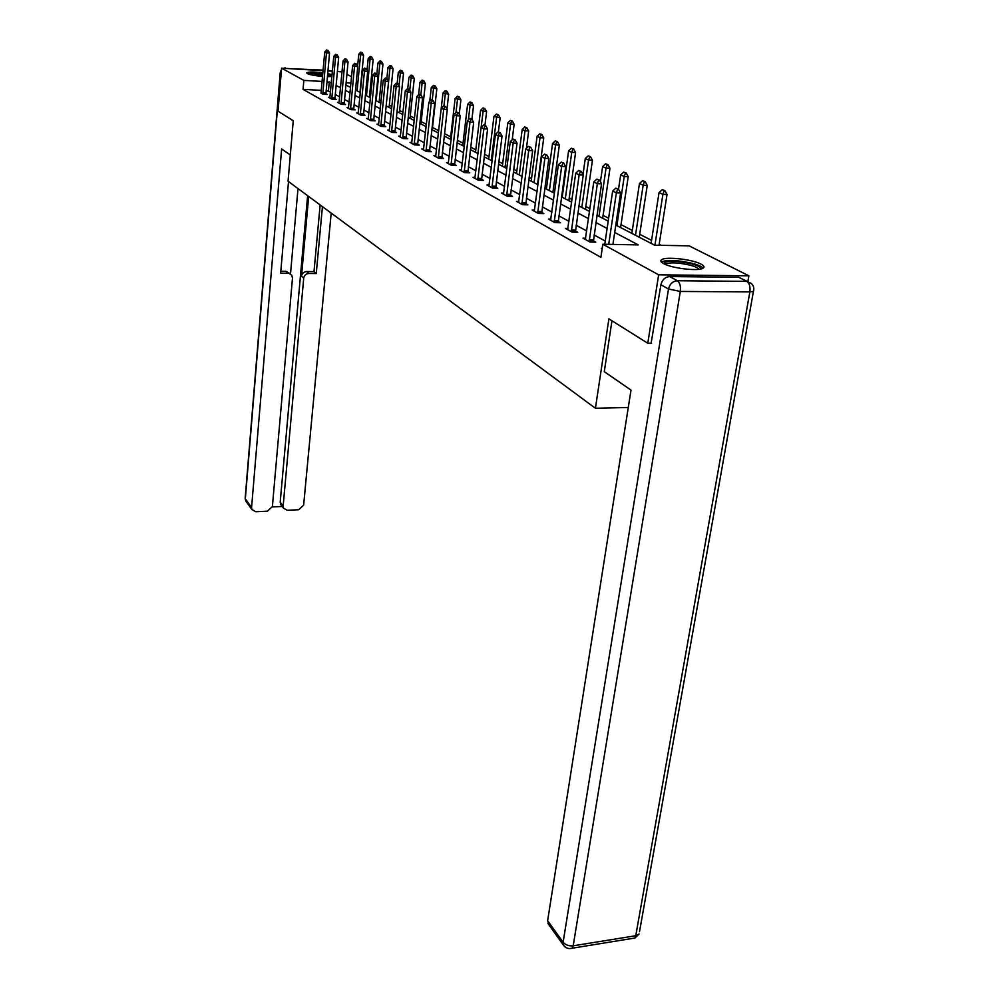 <?xml version="1.0" encoding="UTF-8"?>
<svg xmlns="http://www.w3.org/2000/svg" width="999" height="999" viewBox="0 0 999 999"><rect width="100%" height="100%" fill="white"/><g stroke="black" fill="none" stroke-linecap="round" stroke-linejoin="round"><path stroke-width="1.5" d="M663.598 263.599C660.751 262.025 660.114 260.727 661.663 259.678C665.958 256.368 692.394 259.353 701.011 264.111C704.108 265.746 704.794 267.12 703.084 268.207C698.638 271.491 671.753 268.344 663.598 263.599M322.527 76.424C315.172 75.762 310.09 74.813 307.292 73.576L306.681 72.79C308.516 71.753 313.898 71.753 322.852 72.79M327.672 73.564L332.068 74.7M337.35 71.491L342.02 71.903M346.878 74.338L351.561 76.686M661.151 245.317L659.165 244.293M651.56 240.372L639.697 234.266M632.305 230.457L621.016 224.638M608.616 218.244L603.071 215.384M589.947 208.629L585.826 206.506M572.04 199.4L569.243 197.952M562.574 194.505L561.875 194.156M554.857 190.534L553.271 189.723M546.765 186.363L545.179 185.552M531.53 178.509L529.133 177.285M516.845 170.941L513.698 169.318M502.672 163.649L498.826 161.663M488.998 156.593L484.503 154.271M475.799 149.788L470.691 147.153M463.024 143.207L457.367 140.285M450.686 136.851L444.505 133.666M438.698 130.669L432.505 127.485M426.398 124.326L421.203 121.653M414.51 118.207L410.239 116.009M403.009 112.275L399.625 110.527M391.883 106.543L389.323 105.22M381.106 100.986L379.32 100.062M370.666 95.604L369.618 95.067M615.809 225.075L654.582 245.192L689.085 245.841L748.888 275.811L658.653 274.825L602.822 244.231L638.261 244.892L614.697 232.455M747.889 281.481L748.888 275.811M331.905 76.473L327.385 76.661M651.573 343.231L647.777 343.256L608.891 318.843L595.416 408.266L628.284 407.492M595.416 408.266L288.062 181.244L293.244 120.729L278.034 111.189L281.581 68.194L323.052 70.654M321.266 90.36L303.072 89.373L600.899 257.33L602.822 244.231M605.257 241.034L594.08 234.965M586.738 230.981L576.123 225.212M568.968 221.328L558.878 215.846M551.91 212.075L542.32 206.855M535.526 203.172L526.386 198.214M519.755 194.618L511.051 189.885M504.595 186.376L496.291 181.88M489.985 178.446L482.067 174.151M475.899 170.804L468.356 166.708M462.325 163.436L455.119 159.515M449.225 156.319L442.345 152.585M436.575 149.45L429.995 145.879M424.35 142.82L418.057 139.398M412.537 136.401L406.518 133.129M401.111 130.195L395.342 127.073M390.047 124.188L384.528 121.191M379.333 118.382L374.051 115.509M368.956 112.737L363.898 109.99M358.903 107.28L354.046 104.645M349.138 101.985L344.493 99.463M339.672 96.853L335.214 94.43M330.494 91.858L326.111 90.622M320.929 93.107L322.989 94.256L327.26 94.48L325.874 93.719M329.957 97.365L328.471 97.29L331.955 99.213L336.276 99.45L334.865 98.664M339.123 102.422L337.612 102.348L341.196 104.333L345.579 104.558L344.131 103.759M348.576 107.63L347.015 107.555L350.711 109.603L355.144 109.828L353.671 109.003M358.316 112.999L356.718 112.924L360.527 115.035L365.022 115.247L363.499 114.423M368.356 118.544L366.72 118.456L370.641 120.629L375.199 120.854L373.638 119.992M378.708 124.251L377.035 124.163L381.081 126.411L385.701 126.623L384.103 125.749M389.398 130.145L387.674 130.057L391.87 132.38L396.541 132.592L394.905 131.693M400.437 136.226L398.676 136.151L402.997 138.536L407.742 138.749L406.069 137.825M411.85 142.507L410.027 142.432L414.498 144.905L419.305 145.105L417.594 144.168M423.638 149.013L421.778 148.938L426.398 151.486L431.268 151.686L429.508 150.724M435.839 155.732L433.916 155.657L438.698 158.304L443.643 158.491L441.833 157.505M448.464 162.687L446.491 162.612L451.436 165.347L456.443 165.547L454.595 164.523M461.538 169.892L459.503 169.818L464.635 172.652L469.717 172.839L467.807 171.791M475.087 177.36L472.989 177.285L478.309 180.22L483.466 180.394L481.506 179.321M489.135 185.09L486.975 185.015L492.482 188.074L497.727 188.237L495.704 187.125M503.721 193.119L501.473 193.044L507.205 196.216L512.512 196.378L510.439 195.242M518.856 201.448L516.533 201.386L522.489 204.683L527.884 204.832L525.736 203.659M534.577 210.115L532.192 210.052L538.374 213.474L543.856 213.611L541.645 212.4M550.936 219.118L548.463 219.056L554.895 222.615L560.464 222.752L558.179 221.491M567.956 228.484L565.397 228.434L572.09 232.13L577.747 232.255L575.387 230.956M585.676 238.237L583.029 238.187L589.997 242.045L595.754 242.158L593.319 240.821M602.21 248.376L601.398 248.364L602.147 248.776M327.909 70.941L332.392 71.204M647.777 343.256L658.653 274.825M303.072 89.373L303.846 80.395L281.581 68.194M331.318 82.917L326.923 81.706M322.078 81.431L303.846 80.395M607.117 228.459L595.891 222.527M588.511 218.644L577.847 213.012M570.666 209.216L560.539 203.871M553.533 200.187L543.893 195.092M537.075 191.496L527.897 186.651M521.253 183.142L512.512 178.534M506.018 175.112L497.689 170.717M491.358 167.37L483.416 163.174M477.222 159.915L469.642 155.906M463.598 152.722L456.356 148.901M450.449 145.779L443.531 142.133M437.749 139.086L431.143 135.602M425.487 132.605L419.168 129.271M413.623 126.349L407.58 123.164M402.16 120.305L396.378 117.245M391.059 114.448L385.527 111.526M380.307 108.766L375.012 105.969M369.905 103.284L364.822 100.599M359.802 97.952L354.945 95.38M350.025 92.795L345.354 90.322M340.534 87.775L336.051 85.415M345.866 85.015L350.537 87.437M355.457 89.997L360.339 92.52M365.359 95.13L370.454 97.765M375.562 100.424L380.881 103.184M386.101 105.894L391.645 108.766M396.978 111.538L402.772 114.535M408.204 117.358L414.26 120.504M419.817 123.376L426.136 126.661M431.818 129.608L438.436 133.042M444.23 136.051L451.161 139.648M457.08 142.72L464.335 146.478M470.392 149.625L477.997 153.571M484.19 156.793L492.157 160.914M498.501 164.211L506.855 168.544M513.361 171.915L522.115 176.461M528.783 179.92L537.986 184.703M544.817 188.249L554.482 193.257M561.5 196.903L571.653 202.173M578.858 205.906L589.547 211.451M596.94 215.285L608.191 221.129M350.949 83.067L346.066 82.792M328.446 90.747L329.27 81.843M327.522 50.362L326.661 49.95L327.522 50.362L326.448 52.872L329.545 53.059L325.874 94.405M321.054 92.47L324.737 52.035L326.448 52.872L322.802 94.156M326.661 49.95L324.737 52.035M329.545 53.059L328.034 50.4M359.977 92.333L363.599 55.232L358.766 54.208L357.58 66.371M362.113 52.585L360.701 52.135L362.113 52.585L363.599 55.232M357.08 90.834L360.552 55.032L361.601 52.547M358.766 54.208L360.701 52.135M308.716 74.151C311.126 73.476 315.796 73.576 322.714 74.425M327.51 75.262L331.406 76.536M322.615 75.412L311.188 74.8M331.943 76.111L327.547 74.962M322.727 74.188C315.796 73.339 310.764 73.189 307.617 73.739M328.871 76.673L327.422 76.286M663.386 263.486C666.445 260.327 675.761 260.427 691.32 263.761C697.876 265.597 700.998 267.357 700.674 269.031M698.988 269.305C698.101 267.932 695.254 266.583 690.409 265.247C678.783 262.575 670.391 262.15 665.234 263.973L664.897 264.223M703.159 268.169C701.798 266.546 698.313 264.96 692.682 263.424C678.246 260.115 667.832 259.59 661.463 261.838L661.313 261.938M290.309 154.957L281.631 148.963L251.573 507.529L251.935 509.577L255.806 511.738L267.42 511.188L272.377 506.593L292.482 278.122L291.745 275.162L285.989 271.316L290.172 273.751M288.511 181.568L280.657 273.177L288.149 273.251M281.356 505.344L280.195 502.21L283.154 506.106L283.541 508.241L287.287 510.277L298.726 509.74L303.634 505.169L331.193 213.099M272.327 506.918L282.205 506.468M308.866 273.464C305.969 273.726 304.258 275.312 303.708 278.221L301.498 276.273C302.048 273.376 303.758 271.79 306.643 271.528L308.866 273.464L316.246 273.539L322.44 206.631M283.154 506.106L303.708 278.221M297.989 188.574L290.509 273.951M301.498 276.273L308.666 196.453M280.195 502.21L307.63 195.704M306.643 271.528L313.998 271.616L320.142 204.932M313.998 271.616L316.246 273.539M280.819 271.253L285.989 271.316M611.962 320.766L604.27 371.64L631.006 390.097L547.639 920.691L563.111 942.282L668.506 289.011L660.901 284.777L651.111 343.231M738.711 277.285L669.692 276.561L677.359 280.731L746.79 281.381L738.711 277.285L747.302 281.406M548.901 924.837L547.639 920.691M660.901 284.777C662.162 279.757 665.084 277.01 669.692 276.561M336.613 54.708L335.726 54.283L336.613 54.708L335.527 57.255L338.661 57.443L334.865 99.376M329.82 98.039L333.753 56.394L335.527 57.255L331.755 99.113M335.726 54.283L333.753 56.394M338.661 57.443L337.138 54.733M345.966 59.178L345.055 58.741L345.966 59.178L344.88 61.763L348.052 61.963L344.131 104.483M338.986 103.109L343.057 60.889L344.88 61.763L340.984 104.208M345.055 58.741L343.057 60.889M348.052 61.963L346.503 59.216M369.393 97.228L373.139 59.603L368.206 58.554L367.058 70.267M371.628 56.918L370.192 56.468L371.628 56.918L373.139 59.603M366.471 95.704L370.055 59.416L371.116 56.881M368.206 58.554L370.192 56.468M379.096 102.26L382.967 64.111L377.947 63.037L376.81 74.263M381.431 61.389L379.957 60.914L381.431 61.389L382.967 64.111M376.136 100.724L379.845 63.924L380.906 61.351M377.947 63.037L379.957 60.914M355.619 63.786L354.682 63.337L355.619 63.786L354.508 66.421L357.729 66.608L353.671 109.753M348.426 108.342L352.635 65.509L354.508 66.421L350.487 109.478M354.682 63.337L352.635 65.509M357.729 66.608L356.156 63.824M365.559 68.544L364.598 68.082L365.559 68.544L364.448 71.216L367.694 71.404L363.511 115.185M358.154 113.724L362.512 70.28L364.448 71.216L360.277 114.897M364.598 68.082L362.512 70.28M367.694 71.404L366.109 68.569M375.824 73.439L374.825 72.964L375.824 73.439L374.687 76.161L377.997 76.361L373.651 120.779M368.194 119.281L372.702 75.2L374.687 76.161L370.379 120.479M374.825 72.964L372.702 75.2M377.997 76.361L376.373 73.476M389.086 107.442L393.082 68.756L387.962 67.657L386.863 78.484M391.533 65.984L390.022 65.509L391.533 65.984L393.082 68.756M388.599 81.443L389.922 68.569L391.009 65.959M387.962 67.657L390.022 65.509M399.388 112.787L403.521 73.539L398.301 72.427L397.152 83.404M401.935 70.729L400.399 70.242L401.935 70.729L403.521 73.539M399.026 85.752L400.324 73.352L401.411 70.704M398.301 72.427L400.399 70.242M410.002 118.294L414.273 78.484L408.953 77.335L407.754 88.611M412.674 75.624L411.089 75.125L412.674 75.624L414.273 78.484M409.765 90.16L411.039 78.297L412.137 75.599M408.953 77.335L411.089 75.125M386.413 78.509L385.377 78.009L386.413 78.509L385.264 81.269L388.611 81.456L384.116 126.548M378.546 125L383.204 80.27L385.264 81.269L380.794 126.249M385.377 78.009L383.204 80.27M388.611 81.456L386.963 78.534M420.941 123.976L425.374 83.579L419.942 82.393L418.606 94.743M423.751 80.682L422.127 80.157L423.751 80.682L425.374 83.579M420.854 94.718L422.09 83.379L423.201 80.644M419.942 82.393L422.127 80.157M397.34 83.729L396.278 83.217L397.34 83.729L396.191 86.538L399.575 86.726L394.917 132.517M389.223 130.919L394.056 85.514L396.191 86.538L391.546 132.205M396.278 83.217L394.056 85.514M399.575 86.726L397.902 83.766M432.242 129.833L436.838 88.836L431.281 87.625L429.757 101.374M435.177 85.889L433.516 85.352L435.177 85.889L436.838 88.836M432.23 100.15L433.504 88.649L434.627 85.852M431.281 87.625L433.516 85.352M408.628 89.123L407.53 88.599L408.628 89.123L407.467 91.983L410.901 92.183L406.069 138.674M400.262 137.025L405.269 90.921L407.467 91.983L402.659 138.349M407.53 88.599L405.269 90.921M410.901 92.183L409.203 89.161M446.965 109.141L448.663 94.256L442.994 93.019L435.626 156.606M446.99 91.271L445.279 90.709L446.99 91.271L448.663 94.256M443.956 105.869L445.292 94.068L446.428 91.234M442.994 93.019L445.279 90.709M420.304 94.705L419.168 94.156L420.304 94.705L419.13 97.615L422.614 97.802L417.594 145.042M411.65 143.332L416.858 96.516L419.13 97.615L414.135 144.705M419.168 94.156L416.858 96.516M422.614 97.802L420.891 94.73M459.228 114.123L460.889 99.875L455.107 98.589L450.399 139.261M459.19 96.828L457.43 96.254L459.19 96.828L460.889 99.875M455.981 112.575L457.48 99.688L458.616 96.803M455.107 98.589L457.43 96.254M432.38 100.474L431.193 99.912L432.38 100.474L431.193 103.434L434.715 103.621L429.508 151.623M423.439 149.85L428.833 102.31L431.193 103.434L426.011 151.274M431.193 99.912L428.833 102.31M434.715 103.621L432.967 100.499M471.915 119.231L473.526 105.669L467.607 104.358L462.737 145.654M471.79 102.572L469.992 101.985L471.79 102.572L473.526 105.669M468.356 119.917L470.067 105.482L471.216 102.547M467.607 104.358L469.992 101.985M444.867 106.443L443.643 105.857L444.867 106.443L443.668 109.465L447.252 109.653L441.833 158.429M443.643 105.857L441.233 108.292L443.668 109.465L438.286 158.067M447.252 109.653L445.467 106.468M484.94 125.325L486.6 111.663L480.556 110.315L475.499 152.273M484.84 108.516L482.979 107.917L484.84 108.516L486.6 111.663M474.837 178.309L483.091 111.488L484.253 108.491M480.556 110.315L482.979 107.917M457.804 112.625L456.543 112.013L457.804 112.625L456.593 115.709L460.214 115.884L454.595 165.472M448.239 163.586L454.07 114.485L456.593 115.709L450.999 165.11M456.543 112.013L454.07 114.485M460.214 115.884L458.404 112.65M498.389 131.893L500.137 117.882L493.943 116.483L488.686 159.116M498.339 114.673L496.428 114.048L498.339 114.673L500.137 117.882M491.283 160.464L496.578 117.695L497.752 114.648M493.943 116.483L496.428 114.048M471.203 119.018L469.892 118.394L471.203 119.018L469.967 122.165L473.663 122.34L467.807 172.765M461.301 170.817L467.357 120.904L469.967 122.165L464.16 172.39M469.892 118.394L467.357 120.904M473.663 122.34L471.815 119.056M512.175 139.785L514.148 124.313L510.539 124.138L507.817 122.877L502.36 166.209M512.325 121.054L510.352 120.404L512.325 121.054L514.148 124.313M505.032 167.607L510.539 124.138L511.725 121.016M507.817 122.877L510.352 120.404M485.089 125.662L483.728 125.012L485.089 125.662L483.853 128.871L487.587 129.046L481.506 180.332M483.728 125.012L481.143 127.56L483.853 128.871L477.797 179.945M487.587 129.046L485.714 125.687M526.411 148.376L528.671 130.969L525.012 130.794L522.19 129.495L516.508 173.551M526.81 127.66L524.787 126.985L526.81 127.66L528.671 130.969M519.293 175L525.012 130.794L526.211 127.622M522.19 129.495L524.787 126.985M499.5 132.542L498.089 131.88L499.5 132.542L498.251 135.814L502.035 135.989L495.704 188.174M488.873 186.076L495.429 134.465L498.251 135.814L491.945 187.775M498.089 131.88L495.429 134.465M502.035 135.989L500.124 132.58M537.524 184.465L543.731 137.887L540.009 137.712L537.087 136.364L531.181 181.169M541.845 134.503L539.76 133.804L541.845 134.503L543.731 137.887M534.065 182.667L540.009 137.712L541.221 134.478M537.087 136.364L539.76 133.804M514.448 139.698L512.986 138.998L514.448 139.698L513.186 143.032L517.045 143.207L510.439 196.316M503.434 194.131L510.277 141.621L513.186 143.032L506.618 195.891M512.986 138.998L510.277 141.621M517.045 143.207L515.097 139.723M552.897 192.432L559.353 145.055L555.581 144.892L552.547 143.481L546.391 189.061M557.43 141.608L555.282 140.884L557.43 141.608L559.353 145.055M549.388 190.609L555.581 144.892L556.805 141.583M552.547 143.481L555.282 140.884M529.994 147.115L528.471 146.391L529.994 147.115L528.708 150.524L532.629 150.687L525.749 204.77M518.556 202.51L525.686 149.063L528.708 150.524L521.865 204.333M528.471 146.391L525.686 149.063M532.629 150.687L530.644 147.153M568.856 200.712L575.586 152.497L571.753 152.335L568.593 150.886L562.187 197.253M573.626 148.988L571.403 148.239L573.626 148.988L575.586 152.497M565.297 198.863L571.753 152.335L572.989 148.963M568.593 150.886L571.403 148.239M546.141 154.845L544.567 154.083L546.141 154.845L544.855 158.317L548.826 158.479L541.645 213.561M534.265 211.201L541.695 156.793L544.855 158.317L537.699 213.099M544.567 154.083L541.695 156.793M548.826 158.479L546.803 154.87M585.426 209.315L592.444 160.24L588.561 160.077L585.277 158.566L583.004 174.613M590.446 156.656L588.149 155.881L590.446 156.656L592.444 160.24M581.818 207.442L588.561 160.077L589.797 156.631M585.277 158.566L588.149 155.881M562.949 162.874L561.301 162.088L562.949 162.874L561.65 166.433L565.684 166.583L558.179 222.69M550.599 220.242L558.366 164.847L561.65 166.433L554.183 222.228M561.301 162.088L558.366 164.847M565.684 166.583L563.623 162.899M602.659 218.257L609.977 168.282L606.031 168.132L602.622 166.558L600.399 181.818M607.941 164.635L605.569 163.836L607.941 164.635L609.977 168.282M599 216.358L606.031 168.132L607.28 164.61M602.622 166.558L605.569 163.836M580.444 171.229L578.733 170.417L580.444 171.229L579.133 174.875L583.229 175.025L575.399 232.205M567.607 229.658L575.711 173.214L579.133 174.875L571.328 231.718M578.733 170.417L575.711 173.214M583.229 175.025L581.131 171.254M620.579 227.547L628.221 176.648L624.225 176.511L620.666 174.875L618.518 189.273M626.148 172.939L623.701 172.103L626.148 172.939L628.221 176.648M616.883 225.637L624.225 176.511L625.486 172.914M620.666 174.875L623.701 172.103M598.676 179.945L596.89 179.096L598.676 179.945L597.352 183.666L601.523 183.816L593.319 242.108M585.314 239.448L593.793 181.943L597.352 183.666L589.185 241.596M596.89 179.096L593.793 181.943M601.523 183.816L599.375 179.97M639.248 237.238L647.24 185.377L643.169 185.24L639.46 183.529L631.855 233.404M645.117 181.581L642.582 180.707L645.117 181.581L647.24 185.377M635.489 235.289L643.169 185.24L644.442 181.556M639.46 183.529L642.582 180.707M617.694 189.036L615.834 188.149L617.694 189.036L616.358 192.844L620.591 192.982L612.911 244.418M604.782 244.268L612.637 191.046L616.358 192.844L608.716 244.343M615.834 188.149L612.637 191.046M620.591 192.982L618.406 189.061M659.015 245.279L667.045 194.468L662.911 194.33L659.053 192.557L651.098 243.381M664.884 190.597L662.262 189.685L664.884 190.597L667.045 194.468M654.907 245.205L662.911 194.33L664.198 190.572M659.053 192.557L662.262 189.685M322.802 93.444L325.874 93.606M322.814 92.882L325.886 93.044M332.405 71.054L327.959 70.417M323.102 70.13L286.875 68.506M281.169 73.189L280.444 72.79L245.329 498.813L251.573 507.529M246.428 501.86L245.18 498.151L280.22 72.602M281.456 69.68L280.232 72.502L281.418 70.08M283.579 68.319L285.289 67.907M569.805 948.6L634.902 938.024L639.098 934.015L635.751 935.726L749.862 291.908L680.307 291.446L573.189 945.816L635.751 935.726L634.902 938.024L632.13 938.473M547.952 923.501L563.411 945.129C565.659 948.201 568.643 949.212 572.39 948.138L573.189 945.816C568.893 946.19 565.534 945.017 563.111 942.282L563.411 945.129L565.084 946.977M753.696 290.459L753.433 291.396C754.395 288.137 753.608 285.439 751.061 283.316L746.79 281.381C749.45 283.266 750.474 286.775 749.862 291.908L753.433 291.396L639.51 931.667M668.506 289.011L680.307 291.446C680.868 286.226 679.894 282.655 677.359 280.731C672.727 281.194 669.78 283.953 668.506 289.011M331.755 98.389L334.865 98.551M331.78 97.815L334.89 97.977M340.971 103.484L344.118 103.646M340.996 102.897L344.143 103.059M350.474 108.729L353.671 108.891M350.499 108.142L353.696 108.304M360.264 114.136L363.499 114.298M360.289 113.536L363.524 113.699M370.367 119.718L373.638 119.868M370.392 119.106L373.676 119.268M380.794 125.474L384.103 125.624M380.819 124.863L384.14 125.012M391.546 131.406L394.905 131.568M391.571 130.794L394.942 130.944M402.659 137.55L406.069 137.7M402.684 136.913L406.094 137.063M414.135 143.893L417.594 144.031M414.16 143.244L417.619 143.394M425.999 150.449L429.508 150.587M426.036 149.788L429.545 149.937M438.274 157.23L441.833 157.367M438.311 156.556L441.87 156.706M450.986 164.248L454.595 164.385M451.024 163.574L454.632 163.711M464.148 171.516L467.807 171.641M464.185 170.829L467.844 170.966M477.784 179.046L481.506 179.171M477.834 178.346L481.543 178.484M491.933 186.863L495.704 186.988M491.983 186.151L495.741 186.276M506.618 194.967L510.439 195.092M506.655 194.243L510.477 194.368M521.865 203.396L525.736 203.496M521.903 202.66L525.786 202.76M537.699 212.138L541.645 212.25M537.749 211.388L541.695 211.501M554.17 221.241L558.179 221.341M554.233 220.479L558.229 220.579M571.328 230.707L575.387 230.806M571.378 229.932L575.449 230.02M589.185 240.572L593.319 240.659M589.235 239.785L593.369 239.86M251.935 509.577L245.692 500.836L245.155 498.364M284.64 67.982L283.416 68.307M283.541 508.241L280.594 504.345"/></g></svg>
